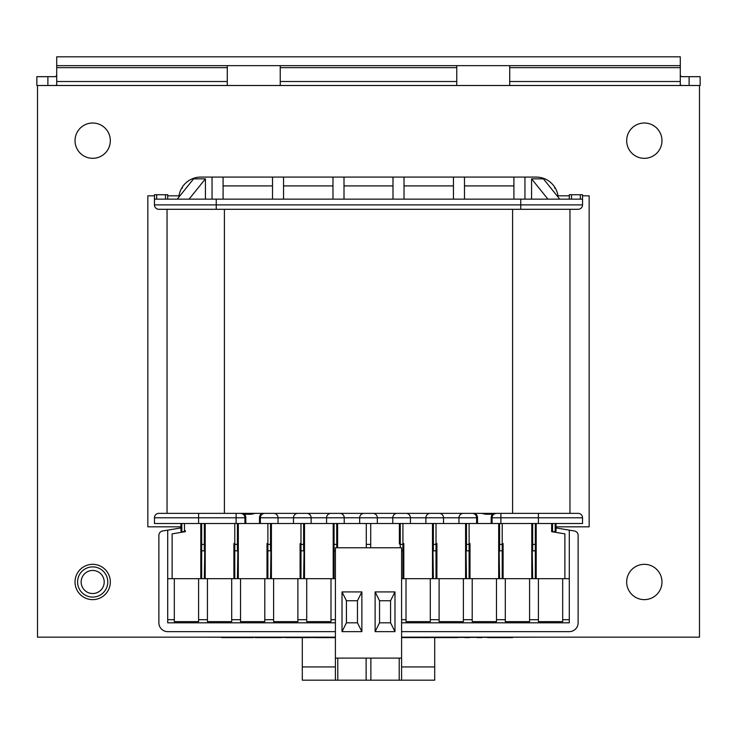 <?xml version="1.0" encoding="UTF-8"?>
<svg xmlns="http://www.w3.org/2000/svg" width="737" height="737" viewBox="0 0 737 737"><rect width="100%" height="100%" fill="white"/><g stroke="black" fill="none" stroke-linecap="round" stroke-linejoin="round"><path stroke-width="1.11" d="M335.399 658.113L401.601 658.113L401.601 547.784L335.399 547.784L335.399 680.177L337.776 680.177L337.776 658.113M361.876 591.912L357.463 600.747L357.463 622.811L361.876 631.637L342.023 631.637L342.023 591.912L361.876 591.912L361.876 631.637M342.023 631.637L346.436 622.811L346.436 600.747L342.023 591.912M346.436 600.747L357.463 600.747M357.463 622.811L346.436 622.811M366.123 658.113L366.123 680.177L337.776 680.177M401.601 631.637L569.296 631.637A8.826 8.826 0 0 0 578.121 622.811L578.121 535.338A4.413 4.413 0 0 0 574.436 530.99L569.296 530.133L569.296 578.674L401.601 578.674M181.827 523.51L181.827 531.635A0.884 0.884 -90 0 1 180.943 530.751L180.943 527.922L167.704 530.133L167.704 578.674L335.399 578.674M394.977 591.912L390.564 600.747L390.564 622.811L394.977 631.637L375.124 631.637L375.124 591.912L394.977 591.912L394.977 631.637M375.124 631.637L379.537 622.811L379.537 600.747L375.124 591.912M379.537 600.747L390.564 600.747M390.564 622.811L379.537 622.811M399.224 658.113L399.224 680.177L370.877 680.177L370.877 658.113M399.224 680.177L401.601 680.177L401.601 658.113M366.123 680.177L370.877 680.177M406.013 578.674L406.013 619.716L401.601 619.716M399.39 543.528L399.39 523.51L399.39 543.528A0.884 0.857 -0 0 0 400.274 544.385L400.274 523.51M335.399 622.811L167.704 622.811L167.704 578.674M569.296 578.674L569.296 622.811L401.601 622.811M370.711 547.784L370.711 523.51M397.188 513.367A4.413 4.413 0 0 0 392.775 517.779L392.775 523.51L236.107 523.51L236.107 517.779L198.594 517.779L198.594 523.51L154.457 523.51L154.457 517.779A4.413 4.413 0 0 1 158.879 513.367L463.38 513.367A4.413 4.413 0 0 0 458.967 517.779L458.967 523.51L500.893 523.51L500.893 517.779L538.406 517.779L538.406 523.51L582.543 523.51L582.543 517.779A4.413 4.413 0 0 0 578.121 513.367L463.38 513.367M167.041 513.367L167.041 209.299L216.245 209.299L158.879 209.299A4.413 4.413 0 0 1 154.457 204.886L154.457 199.147L520.755 199.147L520.755 204.886L216.245 204.886L216.245 199.147M569.959 513.367L569.959 209.299L569.959 513.367M481.694 513.367L485.729 514.242L485.729 513.367M154.457 204.886L216.245 204.886L216.245 209.299L578.121 209.299A4.413 4.413 0 0 0 582.543 204.886L582.543 199.147L520.755 199.147M198.594 523.51L236.107 523.51M538.406 523.51L500.893 523.51M392.775 523.51L458.967 523.51M172.117 578.674L172.117 533.874L185.356 531.663L185.356 530.751A0.884 0.884 -90 0 1 184.471 531.635L184.471 523.51M181.827 531.635L184.471 531.635M335.399 631.637L167.704 631.637A8.826 8.826 0 0 1 158.879 622.811L158.879 535.338A4.413 4.413 0 0 1 162.564 530.99L167.704 530.133M564.883 578.674L564.883 533.874L551.644 531.663L551.644 523.51L551.644 530.751A0.884 0.884 -90 0 0 552.529 531.635L552.529 523.51M532.667 578.674L531.792 523.51L531.792 578.674M502.219 523.51L502.219 544.385A0.884 0.857 -0 0 0 503.104 543.528L503.104 578.674M499.575 578.674L498.691 523.51L498.691 578.674M469.119 523.51L469.119 544.385A0.884 0.857 -0 0 0 470.003 543.528L470.003 578.674M466.475 578.674L465.591 523.51L465.591 578.674M436.018 523.51L436.018 544.385A0.884 0.857 -0 0 0 436.903 543.528L436.903 578.674M433.374 578.674L432.49 523.51L432.49 578.674M402.927 523.51L402.927 544.385A0.884 0.857 -0 0 0 403.802 543.528L403.802 578.674M337.61 547.784L337.61 523.51L337.61 547.784M333.198 578.674L333.198 523.51M303.626 578.674L304.51 523.51L304.51 578.674M300.982 523.51L300.982 544.385A0.884 0.857 180 0 1 300.097 543.528L300.097 578.674M270.525 578.674L271.409 523.51L271.409 578.674M267.881 523.51L267.881 544.385A0.884 0.857 180 0 1 266.997 543.528L266.997 578.674M237.425 578.674L238.309 523.51L238.309 578.674M234.781 523.51L234.781 544.385A0.884 0.857 180 0 1 233.896 543.528L233.896 578.674M204.333 578.674L205.208 523.51L205.208 578.674M185.356 531.663L185.356 530.751M330.987 578.674L330.987 619.716L335.399 619.716M297.886 578.674L297.886 619.716L306.712 619.716L306.712 621.632L330.987 621.632L330.987 619.716M306.712 578.674L306.712 619.716M264.795 578.674L264.795 619.716L273.62 619.716L273.62 621.632L297.886 621.632L297.886 619.716M273.62 578.674L273.62 619.716M231.694 578.674L231.694 619.716L240.52 619.716L240.52 621.632L264.795 621.632L264.795 619.716M240.52 578.674L240.52 619.716M198.594 578.674L198.594 619.716L207.419 619.716L207.419 621.632L231.694 621.632L231.694 619.716M207.419 578.674L207.419 619.716M174.319 578.674L174.319 621.632L198.594 621.632L198.594 619.716M205.42 199.147L205.42 178.842L189.068 199.147M205.42 178.842L193.601 178.842L177.249 199.147M344.004 185.908L392.996 185.908M558.176 197.194A22.064 22.064 0 0 0 536.204 177.083L344.004 177.083L344.004 199.147M283.542 185.908L332.977 185.908M344.004 177.083L283.542 177.083L283.542 199.147M223.09 185.908L272.515 185.908M283.542 177.083L223.09 177.083L223.09 199.147M556.057 523.51L556.057 530.751L556.057 527.922L569.296 530.133M180.943 530.751L180.943 523.51L180.943 526.826L147.842 526.826L147.842 195.83L154.457 195.83M255.306 513.367L251.271 514.242L251.271 513.367M223.09 177.083L200.796 177.083A22.064 22.064 0 0 0 178.824 197.194M212.053 177.083L212.053 199.147M272.515 177.083L272.515 199.147M332.977 177.083L332.977 199.147M181.836 187.861L182.518 188.064M339.812 513.367A4.413 4.413 0 0 1 344.225 517.779L344.225 523.51M359.674 523.51L359.674 517.779L311.125 517.779L311.125 523.51M326.574 523.51L326.574 517.779A4.413 4.413 0 0 1 330.987 513.367A4.413 4.413 0 0 0 326.574 517.779M273.62 513.367A4.413 4.413 0 0 1 278.033 517.779L278.033 523.51M293.473 523.51L293.473 517.779L259.498 517.779A5.297 5.297 0 0 1 261.865 513.367M251.271 514.242L244.463 514.242A5.297 5.297 0 0 1 245.817 517.779L244.933 517.779L244.933 523.51M260.373 523.51L260.373 517.779A4.413 4.413 0 0 1 264.795 513.367A4.413 4.413 0 0 0 260.373 517.779M200.796 578.674L200.796 523.51M335.399 550.834L333.198 550.834L333.198 543.528A0.884 0.857 180 0 0 334.073 544.385L336.726 544.385L336.726 523.51M366.289 547.784L366.289 523.51M562.681 578.674L562.681 621.632L538.406 621.632L538.406 619.716L529.581 619.716L529.581 621.632L505.306 621.632L505.306 619.716L496.48 619.716L496.48 621.632L472.205 621.632L472.205 619.716L463.38 619.716L463.38 621.632L439.114 621.632L439.114 619.716L430.288 619.716L430.288 621.632L406.013 621.632L406.013 619.716M180.943 523.51L180.943 526.826M377.326 523.51L377.326 517.779L359.674 517.779A4.413 4.413 0 0 1 364.087 513.367A4.413 4.413 0 0 0 359.674 517.779M236.107 513.367L236.107 517.779L244.933 517.779A4.413 4.413 0 0 0 240.52 513.367L244.463 514.242L244.463 513.367M293.473 517.779A4.413 4.413 0 0 1 297.886 513.367A4.413 4.413 0 0 0 293.473 517.779L311.125 517.779A4.413 4.413 0 0 0 306.712 513.367M372.913 513.367A4.413 4.413 0 0 1 377.326 517.779L425.875 517.779L425.875 523.51M165.493 199.147L165.493 194.734L156.668 194.734L156.668 199.147M165.493 194.734L167.704 194.734L167.704 199.147M154.457 199.147L154.457 194.734L156.668 194.734M551.644 531.663L551.644 530.751M555.173 523.51L555.173 531.635A0.884 0.884 -90 0 0 556.057 530.751M555.173 531.635L552.529 531.635M439.114 578.674L439.114 619.716M430.288 578.674L430.288 619.716M472.205 578.674L472.205 619.716M463.38 578.674L463.38 619.716M505.306 578.674L505.306 619.716M496.48 578.674L496.48 619.716M538.406 578.674L538.406 619.716M529.581 578.674L529.581 619.716M531.58 199.147L531.58 178.842L547.932 199.147M531.58 178.842L543.399 178.842L559.752 199.147M453.458 185.908L404.023 185.908M513.91 185.908L464.485 185.908M513.91 177.083L513.91 199.147M524.947 177.083L524.947 199.147M453.458 177.083L453.458 199.147M464.485 177.083L464.485 199.147M392.996 177.083L392.996 199.147M404.023 177.083L404.023 199.147M555.164 187.861L554.482 188.064M410.426 523.51L410.426 517.779A4.413 4.413 0 0 0 406.013 513.367A4.413 4.413 0 0 1 410.426 517.779M443.527 523.51L443.527 517.779L477.502 517.779A5.297 5.297 0 0 0 475.135 513.367M485.729 514.242L492.537 514.242A5.297 5.297 0 0 0 491.183 517.779L492.067 517.779L492.067 523.51M476.627 523.51L476.627 517.779A4.413 4.413 0 0 0 472.205 513.367A4.413 4.413 0 0 1 476.627 517.779M536.204 578.674L536.204 523.51M500.893 513.367L500.893 517.779L492.067 517.779A4.413 4.413 0 0 1 496.48 513.367L492.537 514.242L492.537 513.367M582.543 517.779A4.413 4.413 0 0 0 578.121 513.367A4.413 4.413 0 0 1 582.543 517.779L538.406 517.779L538.406 513.367M443.527 517.779A4.413 4.413 0 0 0 439.114 513.367A4.413 4.413 0 0 1 443.527 517.779L425.875 517.779A4.413 4.413 0 0 1 430.288 513.367M582.543 204.886A4.413 4.413 0 0 1 578.121 209.299A4.413 4.413 0 0 0 582.543 204.886L520.755 204.886L520.755 209.299M571.507 199.147L571.507 194.734L580.332 194.734L580.332 199.147M571.507 194.734L569.296 194.734L569.296 199.147M582.543 199.147L582.543 194.734L580.332 194.734M401.601 680.177L434.701 680.177L434.701 637.68M434.701 666.939L401.601 666.939M335.399 666.939L302.299 666.939L302.299 680.177L335.399 680.177M302.299 637.68L302.299 666.939M335.399 637.155L37.513 637.155L37.513 85.501L699.487 85.501L699.487 637.155L401.601 637.155M75.027 140.666A17.651 17.651 0 0 1 101.503 125.382A17.651 17.651 0 0 1 101.503 155.958A17.651 17.651 0 0 1 75.027 140.666M626.671 140.666A17.651 17.651 0 0 1 653.148 125.382A17.651 17.651 0 0 1 653.148 155.958A17.651 17.651 0 0 1 626.671 140.666M626.671 581.99A17.651 17.651 0 0 1 653.148 566.698A17.651 17.651 0 0 1 653.148 597.274A17.651 17.651 0 0 1 626.671 581.99M75.027 581.99A17.651 17.651 0 0 1 101.503 566.698A17.651 17.651 0 0 1 101.503 597.274A17.651 17.651 0 0 1 75.027 581.99M167.704 195.83L178.98 195.83M558.02 195.83L569.296 195.83M582.543 195.83L589.158 195.83L589.158 526.826L556.057 526.826M55.487 76.676L56.712 75.46L55.487 76.676L47.887 76.676L47.887 85.501M680.288 75.46L681.513 76.676L680.288 75.46M89.278 596.694A15.09 15.09 0 0 0 107.381 585.39A15.09 15.09 0 0 0 96.077 567.278A15.09 15.09 0 0 0 77.975 578.591A15.09 15.09 0 0 0 89.278 596.694M103.908 584.588A11.525 11.525 0 0 0 95.276 570.751A11.525 11.525 0 0 0 81.448 579.393A11.525 11.525 0 0 0 90.08 593.221A11.525 11.525 0 0 0 103.908 584.588M37.513 85.501L36.85 85.501L36.85 76.676L47.887 76.676M509.718 65.648L509.718 67.647L680.288 67.647L680.288 84.93L681.513 85.501M689.113 85.501L689.113 76.676L681.513 76.676M680.288 67.647L680.288 56.823L56.712 56.823L56.712 84.93L55.487 85.501M689.113 76.676L700.15 76.676L700.15 85.501L699.487 85.501M227.282 85.501L227.282 65.648M680.288 65.648L56.712 65.648M509.718 67.647L509.718 85.501M280.235 65.648L280.235 85.501M456.765 85.501L456.765 65.648M512.537 637.597L487.599 637.597M429.68 637.597L404.613 637.597M457.29 637.597L433.863 637.597M310.765 637.597L285.79 637.597M281.617 637.597L255.251 637.597M469.616 637.597L464.743 637.597M253.252 637.597L221.763 637.597M481.786 637.597L476.913 637.597M335.399 637.68L315.003 637.597M196.383 637.155L335.399 637.597M401.601 637.597L540.617 637.155M224.407 513.367L224.407 209.299M512.593 209.299L512.593 513.367M477.502 523.51L477.502 517.779M491.183 517.779L491.183 523.51M201.68 523.51L201.68 544.385L204.333 544.385L204.333 550.834L201.68 550.834L201.68 578.674M167.704 619.716L174.319 619.716M334.073 523.51L334.073 578.674M300.097 550.834L300.982 550.834L300.982 544.385L303.626 544.385L303.626 550.834L300.982 550.834L300.982 578.674M266.997 550.834L267.881 550.834L267.881 544.385L270.525 544.385L270.525 550.834L267.881 550.834L267.881 578.674M233.896 550.834L234.781 550.834L234.781 544.385L237.425 544.385L237.425 550.834L234.781 550.834L234.781 578.674M245.817 517.779L245.817 523.51M259.498 523.51L259.498 517.779M198.594 513.367L198.594 517.779L154.457 517.779M205.208 543.528A0.884 0.857 180 0 1 204.333 544.385L204.333 523.51M238.309 543.528A0.884 0.857 180 0 1 237.425 544.385L237.425 523.51M271.409 543.528A0.884 0.857 180 0 1 270.525 544.385L270.525 523.51M304.51 543.528A0.884 0.857 180 0 1 303.626 544.385L303.626 523.51M366.289 544.385L370.711 544.385M569.296 619.716L562.681 619.716M336.726 547.784L336.726 544.385A0.884 0.857 180 0 0 337.61 543.528M200.796 543.528A0.884 0.857 180 0 0 201.68 544.385L201.68 550.834L200.796 550.834M244.933 517.779A4.413 4.413 0 0 0 240.52 513.367M535.32 523.51L535.32 544.385L532.667 544.385L532.667 550.834L535.32 550.834L535.32 578.674M401.601 550.834L402.927 550.834L402.927 578.674M436.903 550.834L436.018 550.834L436.018 544.385L433.374 544.385L433.374 550.834L436.018 550.834L436.018 578.674M470.003 550.834L469.119 550.834L469.119 544.385L466.475 544.385L466.475 550.834L469.119 550.834L469.119 578.674M503.104 550.834L502.219 550.834L502.219 544.385L499.575 544.385L499.575 550.834L502.219 550.834L502.219 578.674M531.792 543.528A0.884 0.857 -0 0 0 532.667 544.385L532.667 523.51M498.691 543.528A0.884 0.857 -0 0 0 499.575 544.385L499.575 523.51M465.591 543.528A0.884 0.857 -0 0 0 466.475 544.385L466.475 523.51M432.49 543.528A0.884 0.857 -0 0 0 433.374 544.385L433.374 523.51M403.802 550.834L402.927 550.834L402.927 544.385L400.274 544.385L400.274 547.784M536.204 543.528A0.884 0.857 -0 0 1 535.32 544.385L535.32 550.834L536.204 550.834M492.067 517.779A4.413 4.413 0 0 1 496.48 513.367M227.282 81.503L56.712 81.503M56.712 67.647L227.282 67.647M680.288 81.503L509.718 81.503M280.235 67.647L456.765 67.647M456.765 81.503L280.235 81.503"/></g></svg>
